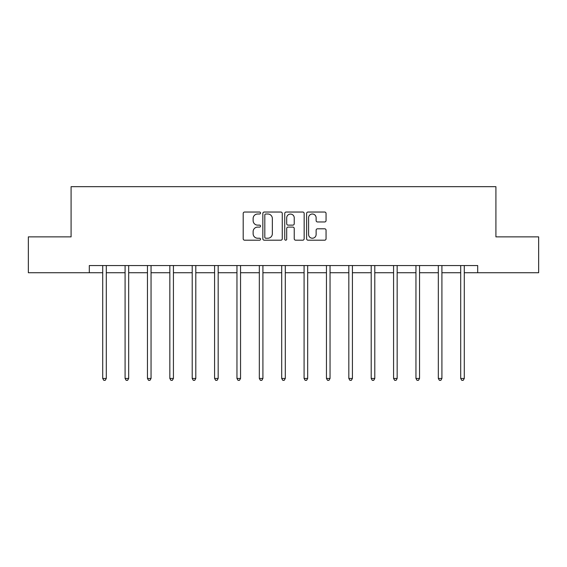 <?xml version="1.0" encoding="UTF-8"?>
<svg xmlns="http://www.w3.org/2000/svg" width="567" height="567" viewBox="0 0 567 567"><rect width="100%" height="100%" fill="white"/><g stroke="black" fill="none" stroke-linecap="round" stroke-linejoin="round"><path stroke-width="0.85" d="M260.551 213.022A0.985 0.985 0 0 0 259.566 212.037L244.611 212.037A1.41 1.41 0 0 0 243.2 213.447L243.2 238.785A1.41 1.41 0 0 0 244.611 240.195L259.566 240.195A0.985 0.985 0 0 0 260.551 239.21A0.985 0.985 0 0 0 259.566 238.225L257.631 238.225A4.508 4.508 0 0 1 253.13 233.717L253.13 231.605A4.508 4.508 0 0 1 257.631 227.105L259.566 227.105A0.985 0.985 0 0 0 260.551 226.12A0.985 0.985 0 0 0 259.566 225.127L257.631 225.127A4.508 4.508 0 0 1 253.13 220.627L253.13 218.515A4.508 4.508 0 0 1 257.631 214.007L259.566 214.007A0.985 0.985 0 0 0 260.551 213.022M324.643 221.966A1.41 1.41 0 0 0 326.053 220.556L326.053 213.447A1.41 1.41 0 0 0 324.643 212.037L308.03 212.037A1.41 1.41 0 0 0 306.627 213.447L306.627 238.785A1.41 1.41 0 0 0 308.03 240.195L324.643 240.195A1.41 1.41 0 0 0 326.053 238.785L326.053 230.202A1.41 1.41 0 0 0 324.643 228.792L317.534 228.792A1.41 1.41 0 0 0 316.124 230.202L316.124 234.454A3.763 3.763 0 0 1 312.36 238.225A3.763 3.763 0 0 1 308.597 234.454L308.597 217.778A3.763 3.763 0 0 1 312.36 214.007A3.763 3.763 0 0 1 316.124 217.778L316.124 220.556A1.41 1.41 0 0 0 317.534 221.966L324.643 221.966M89.302 272.727L28.35 272.727L28.35 236.871L71.088 236.871L71.088 186.678L495.912 186.678L495.912 236.871L538.65 236.871L538.65 272.727L477.697 272.727L477.697 265.554L89.302 265.554L89.302 272.727L102.712 272.727M282.267 213.447A1.41 1.41 0 0 0 280.863 212.037L264.25 212.037A1.41 1.41 0 0 0 262.84 213.447L262.84 238.785A1.41 1.41 0 0 0 264.25 240.195L280.863 240.195A1.41 1.41 0 0 0 282.267 238.785L282.267 213.447M286.137 212.037L302.75 212.037A1.41 1.41 0 0 1 304.16 213.447L304.16 238.785A1.41 1.41 0 0 1 302.75 240.195L295.641 240.195A1.41 1.41 0 0 1 294.238 238.785L294.238 228.508A1.41 1.41 0 0 0 292.827 227.105L288.114 227.105A1.41 1.41 0 0 0 286.704 228.508L286.704 239.21A0.985 0.985 0 0 1 285.718 240.195A0.985 0.985 0 0 1 284.733 239.21L284.733 213.447A1.41 1.41 0 0 1 286.137 212.037M106.298 272.727L125.087 272.727M128.674 272.727L147.463 272.727M151.049 272.727L169.838 272.727M173.424 272.727L192.213 272.727M195.799 272.727L214.588 272.727M218.167 272.727L236.956 272.727M240.543 272.727L259.332 272.727M262.918 272.727L281.707 272.727M285.293 272.727L304.082 272.727M307.668 272.727L326.457 272.727M330.044 272.727L348.833 272.727M352.412 272.727L371.201 272.727M374.787 272.727L393.576 272.727M397.162 272.727L415.951 272.727M419.537 272.727L438.326 272.727M441.913 272.727L460.702 272.727M464.288 272.727L477.697 272.727M265.795 214.007A0.985 0.985 0 0 0 264.81 214.992L264.81 237.24A0.985 0.985 0 0 0 265.795 238.225L267.837 238.225A4.508 4.508 0 0 0 272.344 233.717L272.344 218.515A4.508 4.508 0 0 0 267.837 214.007L265.795 214.007M294.238 217.848A3.763 3.763 0 0 0 290.467 214.078A3.763 3.763 0 0 0 286.704 217.848L286.704 223.724A1.41 1.41 0 0 0 288.114 225.127L292.827 225.127A1.41 1.41 0 0 0 294.238 223.724L294.238 217.848M106.49 265.554L106.405 265.767A1.432 1.432 0 0 0 106.298 266.306L106.298 378.458L102.712 378.458L102.712 266.306A1.432 1.432 0 0 0 102.613 265.767L102.528 265.554M106.298 378.458L105.228 380.322L103.789 380.322L102.712 378.458M128.865 265.554L128.78 265.767A1.432 1.432 0 0 0 128.674 266.306L128.674 378.458L125.087 378.458L125.087 266.306A1.432 1.432 0 0 0 124.988 265.767L124.903 265.554M128.674 378.458L127.596 380.322L126.165 380.322L125.087 378.458M151.24 265.554L151.155 265.767A1.432 1.432 0 0 0 151.049 266.306L151.049 378.458L147.463 378.458L147.463 266.306A1.432 1.432 0 0 0 147.356 265.767L147.271 265.554M151.049 378.458L149.971 380.322L148.54 380.322L147.463 378.458M173.608 265.554L173.523 265.767A1.432 1.432 0 0 0 173.424 266.306L173.424 378.458L169.838 378.458L169.838 266.306A1.432 1.432 0 0 0 169.731 265.767L169.646 265.554M173.424 378.458L172.347 380.322L170.915 380.322L169.838 378.458M195.984 265.554L195.898 265.767A1.432 1.432 0 0 0 195.799 266.306L195.799 378.458L192.213 378.458L192.213 266.306A1.432 1.432 0 0 0 192.107 265.767L192.022 265.554M195.799 378.458L194.722 380.322L193.29 380.322L192.213 378.458M218.359 265.554L218.274 265.767A1.432 1.432 0 0 0 218.167 266.306L218.167 378.458L214.588 378.458L214.588 266.306A1.432 1.432 0 0 0 214.482 265.767L214.397 265.554M218.167 378.458L217.097 380.322L215.658 380.322L214.588 378.458M240.734 265.554L240.649 265.767A1.432 1.432 0 0 0 240.543 266.306L240.543 378.458L236.956 378.458L236.956 266.306A1.432 1.432 0 0 0 236.857 265.767L236.772 265.554M240.543 378.458L239.472 380.322L238.034 380.322L236.956 378.458M263.109 265.554L263.024 265.767A1.432 1.432 0 0 0 262.918 266.306L262.918 378.458L259.332 378.458L259.332 266.306A1.432 1.432 0 0 0 259.232 265.767L259.147 265.554M262.918 378.458L261.841 380.322L260.409 380.322L259.332 378.458M285.485 265.554L285.399 265.767A1.432 1.432 0 0 0 285.293 266.306L285.293 378.458L281.707 378.458L281.707 266.306A1.432 1.432 0 0 0 281.601 265.767L281.515 265.554M285.293 378.458L284.216 380.322L282.784 380.322L281.707 378.458M307.853 265.554L307.768 265.767A1.432 1.432 0 0 0 307.668 266.306L307.668 378.458L304.082 378.458L304.082 266.306A1.432 1.432 0 0 0 303.976 265.767L303.891 265.554M307.668 378.458L306.591 380.322L305.159 380.322L304.082 378.458M330.228 265.554L330.143 265.767A1.432 1.432 0 0 0 330.044 266.306L330.044 378.458L326.457 378.458L326.457 266.306A1.432 1.432 0 0 0 326.351 265.767L326.266 265.554M330.044 378.458L328.966 380.322L327.528 380.322L326.457 378.458M352.603 265.554L352.518 265.767A1.432 1.432 0 0 0 352.412 266.306L352.412 378.458L348.833 378.458L348.833 266.306A1.432 1.432 0 0 0 348.726 265.767L348.641 265.554M352.412 378.458L351.342 380.322L349.903 380.322L348.833 378.458M374.978 265.554L374.893 265.767A1.432 1.432 0 0 0 374.787 266.306L374.787 378.458L371.201 378.458L371.201 266.306A1.432 1.432 0 0 0 371.101 265.767L371.016 265.554M374.787 378.458L373.71 380.322L372.278 380.322L371.201 378.458M397.354 265.554L397.269 265.767A1.432 1.432 0 0 0 397.162 266.306L397.162 378.458L393.576 378.458L393.576 266.306A1.432 1.432 0 0 0 393.477 265.767L393.392 265.554M397.162 378.458L396.085 380.322L394.653 380.322L393.576 378.458M419.729 265.554L419.644 265.767A1.432 1.432 0 0 0 419.537 266.306L419.537 378.458L415.951 378.458L415.951 266.306A1.432 1.432 0 0 0 415.845 265.767L415.76 265.554M419.537 378.458L418.46 380.322L417.028 380.322L415.951 378.458M442.097 265.554L442.012 265.767A1.432 1.432 0 0 0 441.913 266.306L441.913 378.458L438.326 378.458L438.326 266.306A1.432 1.432 0 0 0 438.22 265.767L438.135 265.554M441.913 378.458L440.835 380.322L439.404 380.322L438.326 378.458M464.472 265.554L464.387 265.767A1.432 1.432 0 0 0 464.288 266.306L464.288 378.458L460.702 378.458L460.702 266.306A1.432 1.432 0 0 0 460.595 265.767L460.51 265.554M464.288 378.458L463.211 380.322L461.772 380.322L460.702 378.458"/></g></svg>
